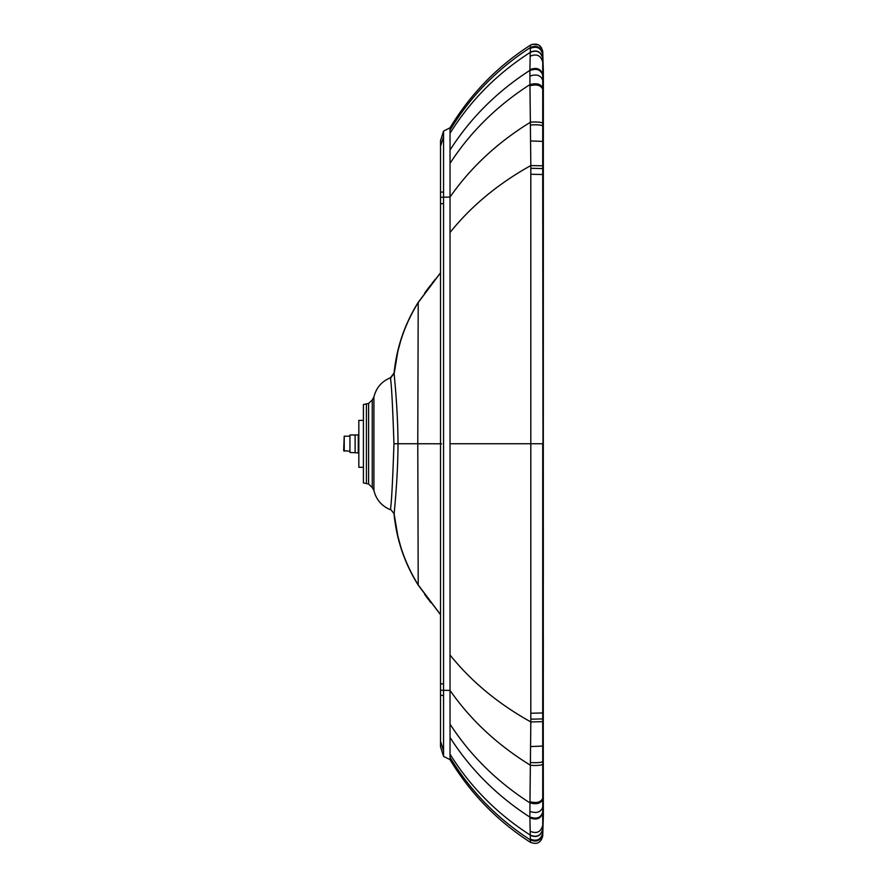 <?xml version="1.0" encoding="UTF-8"?>
<svg xmlns="http://www.w3.org/2000/svg" width="887" height="887" viewBox="0 0 887 887"><rect width="100%" height="100%" fill="white"/><g stroke="black" fill="none" stroke-linecap="round" stroke-linejoin="round"><path stroke-width="1.33" d="M368.593 403.441L368.593 484.036L363.415 482.949L363.415 404.539L368.593 403.441L372.263 399.948L372.263 487.528L373.915 490.478L373.915 397.01L372.263 399.948M440.517 614.591L418.209 584.899C404.66 563.034 396.655 539.363 394.172 513.883L390.502 509.138C391.566 502.242 392.719 480.444 393.95 443.744C392.719 407.033 391.566 385.235 390.502 378.339L394.105 372.961L390.446 377.762C381.687 381.388 376.177 387.796 373.915 397.01M542.711 764.339C541.17 765.37 537.134 765.703 530.603 765.348C497.496 745.002 470.642 720.022 450.031 690.419L450.031 757.409C470.387 791.004 497.163 818.513 530.382 839.922L530.426 842.306C537.023 844.867 541.125 842.694 542.733 835.809L542.711 721.663A6575.409 24.248 -90 0 0 542.711 718.913A6904.585 3.382 -90 0 0 542.711 712.971L542.722 443.744L450.031 443.744L450.031 690.419L440.517 690.241L440.517 695.186L440.517 203.688L443.567 203.555L443.567 756.378L450.031 759.671L450.031 757.409L450.031 759.671C470.443 793.433 497.241 820.985 530.426 842.317L530.271 835.343A260.645 0.809 -89.8 0 1 530.26 835.099L529.905 817.847A67.545 1.818 -88.2 0 1 529.894 817.138L529.96 802.912A67.523 2.118 -88 0 1 529.971 801.726L530.825 721.929A6960.71 30.358 -90 0 1 530.825 719.18A6987.487 136.088 -90 0 1 530.814 713.226L530.814 174.262A6953.537 58.254 -90 0 1 530.825 168.297A7078.626 254.913 -90 0 1 530.825 165.547L529.971 85.751A67.634 2.129 -92 0 1 529.96 84.564L529.894 70.35A67.401 1.752 -91.7 0 1 529.905 69.641L530.26 52.377A259.98 0.809 -90.2 0 1 530.271 52.133L530.426 45.159C497.241 66.503 470.443 94.044 450.031 127.817L450.031 130.067L450.031 127.817L443.567 131.099L443.567 136.321M450.031 443.744L450.031 130.067C470.387 96.483 497.175 68.975 530.382 47.554C536.99 44.971 541.103 47.122 542.733 54.029L542.622 50.581M443.567 203.555L443.567 136.565L440.517 146.1L440.517 140.667L443.567 131.099M440.517 203.688L440.517 146.1M443.567 695.596L440.517 695.186L440.517 746.821L443.567 756.378M530.415 841.841L530.426 842.306C537.023 844.845 541.125 842.672 542.733 835.798L543.343 815.73L542.711 174.517A6930.064 4.834 -90 0 0 542.711 168.563A6551.792 19.47 -90 0 0 542.711 165.814L542.733 54.029M543.265 733.871L543.276 712.96L530.814 713.226M543.321 443.212L542.966 174.517L530.814 174.262M543.276 712.96L543.343 71.714L542.733 51.668C541.125 44.805 537.023 42.631 530.426 45.182L532.1 44.35L538.476 44.827L541.658 47.909M543.332 815.286L542.733 833.503C541.103 840.41 536.99 842.561 530.382 839.978L530.382 840.111M530.426 45.159L530.382 47.51C536.99 44.915 541.103 47.078 542.733 53.974L543.321 72.934L542.733 54.417C541.103 47.51 536.979 45.359 530.371 47.953M440.517 614.724L418.209 585.121L417.777 443.744L441.582 443.777M542.733 835.798L543.332 814.931M543.31 813.656L542.744 832.66C541.103 839.568 536.979 841.719 530.359 839.113M543.332 72.479L542.733 51.679M440.118 273.362L418.209 302.578L417.777 443.744L398.041 443.744C397.82 479.401 394.327 509.97 394.172 513.883L390.502 509.138M440.517 272.764L418.209 302.367C404.66 324.065 396.622 347.593 394.105 372.961L390.502 378.339M393.95 443.744L398.041 443.744C397.82 408.087 394.327 377.507 394.172 373.593L393.917 374.78M418.498 301.924L418.209 302.578C404.66 324.442 396.655 348.114 394.172 373.593L397.831 351.474L400.669 340.974M418.209 584.899L418.209 585.121C404.66 563.411 396.622 539.884 394.105 514.515M430.894 602.683L429.508 600.909M428.887 600.1L424.696 594.467M435.373 279.128L431.858 283.552M430.894 284.794L429.508 286.579M428.887 287.388L424.696 293.009M400.669 546.503L397.831 536.014L393.917 512.697M543.321 527.31L543.321 576.384M543.321 577.825L543.321 581.805M543.31 646.069L543.299 670.461M543.276 700.109L543.276 702.648M543.265 725.998L543.265 727.894M543.265 727.961L543.265 729.557M543.265 734.314L543.265 737.363M543.265 141.377L543.265 145.091M543.265 147.009L543.265 153.473M543.265 157.93L543.265 159.438M543.265 159.871L543.265 161.223M543.265 165.148L543.265 167.144M543.276 181.99L543.276 183.565M543.276 184.84L543.276 187.423M543.299 217.481L543.299 219.133M543.299 219.233L543.299 219.865M543.31 244.845L543.321 267.941M543.321 271.699L543.321 299.717M543.321 360.166L543.321 407.222M532.012 443.744L540.771 443.744M344.223 451.25L344.223 436.193L343.657 450.674L349.944 451.25M355.11 452.692L349.944 452.481L349.944 434.974L355.11 434.974L355.11 452.692L358.548 452.98M355.11 434.952L358.259 434.952L358.259 452.692M358.836 467.283L358.836 420.371L358.836 467.283L363.415 467.283M366.409 483.105L366.409 404.383M542.711 123.138C541.17 122.118 537.134 121.774 530.603 122.129C497.496 142.474 470.642 167.455 450.031 197.058L440.517 197.247M440.517 683.788L443.567 683.921M542.711 721.663L530.825 721.929C498.128 703.735 471.197 681.416 450.031 654.972M542.711 165.814L530.825 165.547C498.139 183.753 471.208 206.072 450.031 232.505M542.766 812.226C540.937 818.002 536.646 819.643 529.894 817.138C496.897 795.794 470.265 769.229 450.031 737.419M542.744 828.78C541.059 835.687 536.901 837.794 530.26 835.099C497.141 813.878 470.398 786.913 450.031 754.194M542.744 799.287C540.959 803.456 536.69 804.664 529.96 802.912C496.931 781.68 470.287 755.414 450.031 724.125M440.517 741.199L443.567 750.724M440.517 741.388L443.567 750.923M530.626 762.554C537.156 762.864 541.181 762.565 542.711 761.656L543.265 746.266M530.77 746.544L542.711 746.078L543.265 731.531M530.825 719.18L542.711 718.913L543.287 686.017M530.825 168.297L542.711 168.563L543.276 174.384M530.77 140.944L542.711 141.399L543.265 155.968L543.287 105.808M530.626 124.923C537.156 124.612 541.181 124.912 542.711 125.821L543.265 141.233M542.744 88.19C540.959 84.021 536.69 82.813 529.96 84.564C496.942 105.808 470.298 132.074 450.031 163.363M440.517 146.288L443.567 136.764M440.517 192.291L443.567 191.88M542.766 75.262C540.937 69.474 536.646 67.833 529.894 70.35C496.886 91.671 470.265 118.248 450.031 150.058M542.744 58.697C541.059 51.801 536.901 49.694 530.26 52.377C497.141 73.599 470.398 100.564 450.031 133.283M530.16 831.285C536.835 834.013 541.037 831.973 542.755 825.176L543.31 796.559M529.905 817.847C536.646 820.386 540.937 818.723 542.766 812.869L543.31 795.739M529.894 816.949C536.646 819.455 540.937 817.814 542.766 812.048L543.299 790.661M529.894 811.428C536.646 813.656 540.937 812.193 542.766 807.048L543.287 781.669M529.971 801.726C536.702 803.411 540.959 802.236 542.744 798.211L543.265 746.289M529.894 76.049C536.646 73.821 540.937 75.284 542.766 80.429L543.287 105.719L542.744 89.277C540.959 85.241 536.702 84.065 529.971 85.751M529.894 70.528C536.646 68.033 540.937 69.663 542.766 75.428L543.31 91.738M529.905 69.641C536.657 67.102 540.948 68.754 542.766 74.619L543.31 90.929M530.16 56.203C536.835 53.464 541.037 55.504 542.755 62.301L543.31 76.592M530.382 839.922C536.99 842.517 541.103 840.355 542.733 833.458M530.371 839.523C536.979 842.129 541.103 839.967 542.733 833.07L543.31 808.733M530.271 835.343C536.912 838.038 541.07 835.92 542.744 829.012L543.31 811.128M530.359 48.375C536.979 45.758 541.103 47.909 542.744 54.828L543.321 74.109L542.744 58.464C541.07 51.557 536.912 49.45 530.271 52.133M543.31 91.572L543.299 96.816M543.31 73.821L543.321 74.475M543.321 73.222L543.332 72.18L543.321 73.222M543.276 170.559L543.265 157.631M407.965 443.744L429.075 443.744M543.31 90.751L543.31 79.287M543.321 814.255L543.332 815.297L543.321 814.255M543.31 76.648L543.321 74.109M543.31 809.399L543.31 810.862M543.321 813.39L543.321 813.944M543.31 78.111L543.31 78.788M373.915 490.478C376.177 499.68 381.687 506.1 390.446 509.726M543.265 753.739L543.299 783.509M543.31 793.998L543.31 795.384M543.31 795.883L543.31 796.737M543.31 807.325L543.31 808.201M543.31 80.163L543.31 80.85M543.31 81.682L543.31 84.198M543.31 87.381L543.31 89.243M543.31 93.645L543.31 96.106M543.31 96.672L543.31 97.459M543.299 99.81L543.299 103.979M543.276 115.887L543.265 141.188M543.321 637.409L543.31 666.924M543.299 667.301L543.299 673.798M543.276 713.104L543.276 716.785M543.265 157.642L543.265 158.573M543.265 160.447L543.276 169.617M543.265 146.189L543.265 154.105M543.321 275.646L543.321 285.559M543.321 295.393L543.321 303.454M543.321 314.087L543.321 353.669M543.321 386.1L543.321 394.338M543.321 405.725L543.321 416.735M543.321 439.442L543.321 443.744M390.446 377.762L393.95 373.848M368.593 484.036L372.263 487.528M349.944 436.193L344.223 436.193M358.836 420.371L363.415 420.371"/></g></svg>
